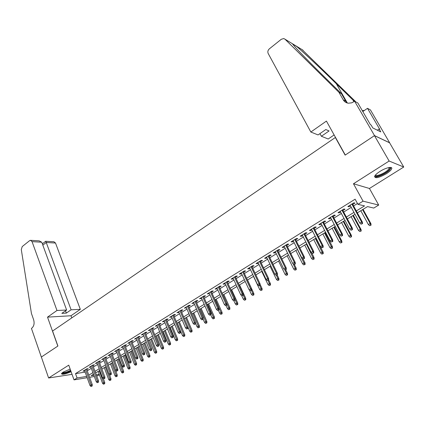 <?xml version="1.0" encoding="UTF-8"?>
<svg xmlns="http://www.w3.org/2000/svg" width="425" height="425" viewBox="0 0 425 425"><rect width="100%" height="100%" fill="white"/><g stroke="black" fill="none" stroke-linecap="round" stroke-linejoin="round"><path stroke-width="0.64" d="M70.168 369.086L63.139 372.135L61.434 373.671C62.077 374.877 65.301 374.223 71.108 371.716M386.288 173.772C389.167 171.923 390.947 170.308 391.632 168.916C393.093 166.032 385.9 167.556 379.902 171.456C377.049 173.299 375.302 174.898 374.653 176.253C374.866 178.776 378.744 177.947 386.288 173.772M99.376 374.776L96.783 376.12M87.152 377.708L74.024 379.876L68.754 365.149L48.604 377.984L41.363 357.027L57.912 346.03L52.572 331.033L335.352 137.503L345.137 155.125L374.457 135.639L389.603 142.811L403.75 167.025L389.135 161.032L353.467 183.759L363.062 201.163L378.707 205.068L373.772 208.064L367.54 206.598L357.34 212.84M353.467 183.759L369.442 188.477L403.75 167.025M369.442 188.477L378.707 205.068M48.604 377.984L72.048 374.345M374.457 135.639L389.135 161.032M86.758 369.575L88.241 368.656L86.642 368.895L82.96 371.184L84.66 370.876M92.942 365.739L94.44 364.804L92.852 365.038L89.117 367.359L90.838 367.041M99.206 361.85L100.72 360.91L99.137 361.128L95.354 363.481L97.097 363.157M105.549 357.908L107.079 356.963L105.501 357.175L101.671 359.555L103.429 359.226M111.977 353.924L113.523 352.962L111.95 353.164L108.072 355.576L109.852 355.242M118.485 349.881L120.047 348.909L118.485 349.106L114.553 351.544L116.354 351.204M125.078 345.785L126.661 344.808L125.104 344.988L121.125 347.464L122.942 347.113M131.761 341.636L133.36 340.648L131.814 340.818L127.776 343.326L129.614 342.97M138.534 337.434L140.144 336.435L138.608 336.595L134.523 339.134L136.383 338.773M145.393 333.173L147.023 332.164L145.499 332.313L141.355 334.889L143.236 334.517M152.347 328.86L153.999 327.834L152.479 327.973L148.282 330.586L150.184 330.204M159.396 324.482L161.064 323.452L159.556 323.574L155.3 326.219L157.223 325.832M166.542 320.046L168.226 319.005L166.733 319.117L162.414 321.799L164.363 321.401M173.782 315.552L175.488 314.495L174.006 314.596L169.628 317.316L171.599 316.907M181.13 310.994L182.851 309.926L181.379 310.011L176.938 312.768L178.936 312.354M188.572 306.372L190.315 305.288L188.854 305.368L184.354 308.162L186.373 307.737M196.122 301.686L197.885 300.592L196.435 300.656L191.872 303.487L193.917 303.057M203.782 296.932L205.562 295.827L204.127 295.874L199.5 298.748L201.567 298.308M211.544 292.113L213.345 290.992L211.926 291.024L207.23 293.941L209.323 293.489M219.422 287.22L221.244 286.089L219.837 286.11L215.077 289.069L216.495 289.037L217.196 288.602M227.412 282.258L229.256 281.116L227.864 281.116L223.035 284.123L224.437 284.107L225.181 283.645M235.519 277.228L237.389 276.069L236.008 276.059L231.11 279.103L232.496 279.103L233.277 278.619M243.748 272.122L245.634 270.948L244.274 270.922L239.302 274.013L240.672 274.029L241.501 273.514M252.094 266.937L254.007 265.752L252.657 265.71L247.61 268.844L248.97 268.882L249.842 268.34M260.567 261.678L262.501 260.477L261.173 260.419L256.047 263.601L257.385 263.654L258.304 263.086M269.163 256.344L271.123 255.127L269.811 255.048L264.61 258.278L265.933 258.347L266.895 257.752M277.892 250.925L279.873 249.693L278.582 249.597L273.302 252.875L274.608 252.965L275.618 252.333M286.753 245.422L288.761 244.178L287.486 244.062L282.126 247.393L283.411 247.499L284.474 246.84M295.747 239.838L297.782 238.579L296.528 238.441L291.088 241.825L292.352 241.947L293.462 241.257M304.884 234.17L306.946 232.889L305.713 232.735L300.183 236.167L301.431 236.311L302.595 235.588M314.165 228.406L316.248 227.115L315.037 226.934L309.421 230.424L310.648 230.589L311.865 229.835M323.584 222.557L325.699 221.244L324.509 221.048L318.808 224.591L320.009 224.777L321.284 223.991M333.158 216.617L335.298 215.289L334.135 215.066L328.339 218.668L329.518 218.875L330.847 218.052M342.885 210.577L345.052 209.233L343.91 208.988L338.024 212.649L339.182 212.877L340.568 212.017M356.309 210.949L364.549 205.891L357.935 204.335L355.119 199.192L75.512 373.623L85.117 372.13M87.221 370.844L91.306 368.316M93.415 367.014L97.569 364.438M99.684 363.131L103.918 360.512M106.037 359.199L110.341 356.533M112.471 355.215L116.854 352.5M118.984 351.178L123.447 348.415M125.588 347.092L130.13 344.277M132.281 342.948L136.903 340.085M139.06 338.752L143.767 335.835M145.929 334.496L150.721 331.532M152.888 330.188L157.771 327.165M159.949 325.816L164.916 322.74M167.099 321.39L172.162 318.256M174.351 316.896L179.509 313.708M181.703 312.348L186.958 309.097M189.157 307.732L194.507 304.417M196.717 303.052L202.167 299.678M204.383 298.302L209.934 294.865M212.16 293.489L217.818 289.988M220.049 288.607L225.813 285.037M228.05 283.65L233.92 280.017M236.167 278.625L242.154 274.917M244.402 273.525L250.506 269.748M252.763 268.35L258.979 264.499M261.242 263.096L267.585 259.17M269.854 257.768L276.319 253.762M278.593 252.354L285.186 248.274M287.465 246.861L294.185 242.702M296.475 241.283L303.328 237.038M305.623 235.615L312.614 231.29M314.914 229.867L322.044 225.452M324.355 224.023L331.622 219.518M333.938 218.083L341.36 213.493M343.676 212.054L351.247 207.368M353.573 205.928L357.478 203.511M352.766 204.446L354.96 203.081L353.844 202.815L347.862 206.534L348.999 206.784L350.444 205.886M74.024 379.876L77.079 377.984L86.684 376.422M75.512 373.623L77.079 377.984M357.935 204.335L363.062 201.163M94.334 376.523L89.585 377.304M93.495 374.25L91.12 375.7L93.867 375.254M96.316 374.855L99.232 374.382M354.997 214.274L347.374 218.933M345.042 220.363L337.572 224.931M335.24 226.36L327.919 230.839M325.598 232.257L318.421 236.645M316.104 238.064L309.071 242.367M306.76 243.785L299.859 248.003M297.558 249.411L290.796 253.55M288.495 254.952L281.865 259.011M279.57 260.413L273.068 264.392M270.783 265.79L264.403 269.694M262.124 271.086L255.871 274.917M253.597 276.303L247.456 280.059M245.193 281.446L239.174 285.127M236.916 286.508L231.003 290.126M228.756 291.502L222.955 295.051M220.713 296.422L215.023 299.901M212.782 301.272L207.198 304.688M204.967 306.053L199.49 309.405M197.264 310.765L191.882 314.059M189.667 315.414L184.386 318.644M182.176 319.993L176.991 323.165M174.792 324.514L169.697 327.627M167.503 328.971L162.504 332.031M160.315 333.37L155.407 336.372M153.228 337.705L148.41 340.653M146.232 341.982L141.498 344.882M139.331 346.205L134.683 349.047M132.526 350.37L127.957 353.164M125.805 354.482L121.316 357.223M119.175 358.535L114.766 361.234M112.63 362.541L108.301 365.192M106.17 366.493L101.915 369.097M99.79 370.398L95.609 372.953M88.798 375.142L92.894 372.624M95.009 371.328L99.184 368.767M101.304 367.466L105.554 364.857M107.679 363.55L112.003 360.899M114.139 359.587L118.538 356.888M120.679 355.571L125.162 352.824M127.309 351.507L131.872 348.707M134.024 347.384L138.667 344.532M140.834 343.203L145.557 340.303M147.73 338.969L152.543 336.016M154.721 334.682L159.619 331.67M161.808 330.331L166.797 327.266M168.991 325.922L174.069 322.803M176.269 321.454L181.448 318.277M183.653 316.922L188.928 313.687M191.138 312.327L196.509 309.028M198.73 307.668L204.202 304.311M206.428 302.94L212.006 299.519M214.237 298.148L219.922 294.663M222.158 293.287L227.949 289.733M230.196 288.357L236.098 284.734M238.351 283.353L244.364 279.661M246.622 278.274L252.753 274.513M255.021 273.121L261.263 269.285M263.543 267.888L269.907 263.978M272.191 262.581L278.683 258.597M280.967 257.189L287.592 253.13M289.882 251.722L296.634 247.578M298.934 246.165L305.819 241.937M308.125 240.523L315.148 236.215M317.464 234.791L324.626 230.398M326.947 228.974L334.252 224.49M336.579 223.061L344.032 218.487M346.364 217.053L353.972 212.383M348.612 206.067L348.999 206.784M338.799 212.165L339.182 212.877M329.147 218.168L329.518 218.875M319.642 224.071L320.009 224.777M310.287 229.888L310.648 230.589M301.075 235.615L301.431 236.311M292.002 241.251L292.352 241.947M283.071 246.808L283.411 247.499M274.268 252.275L274.608 252.965M265.604 257.662L265.933 258.347M257.061 262.969L257.385 263.654M248.646 268.202L248.97 268.882M240.359 273.355L240.672 274.029M232.188 278.433L232.496 279.103M224.134 283.438L224.437 284.107M216.192 288.373L216.495 289.037M208.367 293.239L208.664 293.898M200.653 298.031L200.94 298.695M193.046 302.759L193.327 303.418M185.544 307.424L185.821 308.077M178.144 312.024L178.42 312.672M170.845 316.556L171.116 317.209M163.646 321.034L163.917 321.677M156.549 325.444L156.809 326.087M149.542 329.8L149.802 330.438M142.63 334.098L142.885 334.735M135.809 338.337L136.064 338.969M129.078 342.518L129.327 343.15M122.437 346.646L122.682 347.278M115.882 350.721L116.121 351.348M109.411 354.748L109.645 355.369M103.02 358.716L103.254 359.337M96.714 362.637L96.942 363.253M90.488 366.509L90.711 367.12M84.336 370.329L84.559 370.94M362.079 223.561L361.064 224.166L362.52 223.635L362.079 223.561L361.579 221.94L359.757 223.04L350.057 205.169M351.847 204.058L361.579 221.94L362.371 222.084L352.378 203.729M362.52 223.635L362.371 222.084M359.757 223.04L361.064 224.166M369.654 225.675L371.067 225.154L369.654 225.675L368.374 224.575L370.164 223.508L370.913 223.646L363.062 209.339M370.648 225.085L370.164 223.508L362.562 209.647M368.374 224.575L360.798 210.726M370.913 223.646L371.067 225.154M389.645 167.423L389.985 167.647C390.416 168.226 389.922 169.182 388.503 170.515C384.375 174.5 374.478 178.091 375.233 175.318M375.53 174.962C375.939 176.795 384.296 173.485 387.786 170.117L389.194 168.364L389.178 167.487M374.521 176.72C376.284 178.022 385.433 174.075 389.358 170.324L391.255 167.562M61.503 373.533C63.421 373.835 66.544 373.007 70.863 371.046M70.794 370.85C66.119 372.964 63.208 373.649 62.071 372.906M62.528 372.544C64.175 372.842 66.868 372.109 70.608 370.334M310.845 132.032L268.18 53.481C267.484 51.792 267.883 50.24 269.365 48.827L281.302 39.275L283.735 38.553L284.984 39.19L338.911 92.289L343.251 99.87C344.404 101.798 346.109 102.908 348.373 103.211L351.709 102.839L354.641 101.246L374.51 135.607L345.286 155.029L326.427 121.077L310.845 132.032L318.065 134.932L325.794 129.551L329.072 130.948L321.396 136.266L319.945 133.62M302.143 49.672L355.284 101.315L352.962 100.034L336.287 83.714C320.657 68.377 302.265 51.122 296.087 45.974L292.32 43.669L295.093 47C299.832 52.328 312.088 64.834 324.376 76.898L341.44 93.681L345.753 101.214L347.22 102.988M341.44 93.681L338.911 92.289M355.284 101.315L355.523 101.734M353.945 101.734L352.962 100.034M374.51 135.607L389.651 142.779L370.473 109.963L367.492 108.322L379.764 129.37L379.121 129.041L377.373 130.209M354.641 101.246L357.866 103.025L370.409 124.663L371.094 125.003L372.794 127.936L380.789 131.904L379.121 129.041M334.124 134.938L328.212 139.007L321.396 136.266M367.492 108.322L362.812 111.552M362.249 110.585L364.342 110.5M56.977 310.489L32.061 241.644L30.488 240.316L29.601 240.667L22.238 246.558L21.293 249.528L31.434 313.448L33.665 319.855C34.616 323.441 33.979 326.23 31.753 328.222L31.45 328.435L41.337 357.048L57.821 346.088L47.52 317.135L56.977 310.489L66.624 310.016L61.843 313.347L66.332 313.103L71.103 309.798L80.325 309.347L55.51 243.036L46.245 242.484L42.824 245.161M71.103 309.798L46.245 242.484L45.677 241.246L42.351 243.865M71.777 317.889L70.991 315.754L80.325 309.347M47.52 317.135L70.991 315.754M66.624 310.016L41.746 242.218L32.061 241.644M45.64 241.278L53.943 241.756L55.51 243.036M66.332 313.103L65.493 310.808M30.712 240.332L39.18 240.847L41.746 242.218M352.006 229.612L351.007 230.212L352.458 229.681L352.006 229.612L351.507 228.007L349.711 229.091L340.186 211.305M341.95 210.21L351.507 228.007L352.32 228.135L342.502 209.865M352.458 229.681L352.32 228.135M349.711 229.091L351.007 230.212M342.093 235.567L341.11 236.157L342.555 235.631L342.093 235.567L341.599 233.978L339.83 235.041L330.475 217.34M332.212 216.261L341.599 233.978L342.428 234.09L332.786 215.905M342.555 235.631L342.428 234.09M339.83 235.041L341.11 236.157M332.339 241.427L331.373 242.011L332.807 241.48L332.339 241.427L331.845 239.854L330.108 240.901L320.912 223.284M322.623 222.222L331.845 239.854L332.69 239.95L323.218 221.85M332.807 241.48L332.69 239.95M330.108 240.901L331.373 242.011M322.734 247.196L321.783 247.77L323.212 247.244L322.734 247.196L322.246 245.634L320.535 246.665L311.504 229.133M313.188 228.087L322.246 245.634L323.106 245.719L313.799 227.704M323.212 247.244L323.106 245.719M320.535 246.665L321.783 247.77M359.8 231.545L361.202 231.03L359.8 231.545L358.535 230.451L360.294 229.399L361.064 229.521L353.35 215.284M360.777 230.961L360.294 229.399L352.824 215.602M358.535 230.451L351.087 216.665M361.064 229.521L361.202 231.03M350.099 237.325L351.496 236.805L350.099 237.325L348.845 236.236L350.577 235.2L351.363 235.307L343.783 221.133M351.061 236.752L350.577 235.2L343.241 221.468M348.845 236.236L341.53 222.509M351.363 235.307L351.496 236.805M340.542 243.01L341.939 242.494L340.542 243.01L339.309 241.931L341.015 240.911L341.817 241.007L334.363 226.892M341.493 242.447L341.015 240.911L333.8 227.242M339.309 241.931L332.116 228.268M341.817 241.007L341.939 242.494M331.139 248.614L332.525 248.099L331.139 248.614L329.917 247.536L331.596 246.537L332.414 246.612L325.088 232.571M332.074 248.057L324.503 232.927M329.917 247.536L322.846 233.941M332.414 246.612L332.525 248.099M313.283 252.88L312.348 253.443L313.772 252.912L313.283 252.88L312.795 251.329L311.111 252.344L302.239 234.892M303.896 233.862L312.795 251.329L313.677 251.398L304.528 233.468M313.772 252.912L313.677 251.398M311.111 252.344L312.348 253.443M321.874 254.129L323.255 253.619L321.874 254.129L320.668 253.061L322.32 252.073L323.154 252.137L315.956 238.159M322.793 253.582L315.35 238.526M320.668 253.061L313.719 239.525M323.154 252.137L323.255 253.619M303.981 258.469L303.057 259.022L304.475 258.496L303.981 258.469L303.493 256.934L301.835 257.933L293.112 240.561M294.748 239.546L303.493 256.934L304.385 256.987L295.396 239.142M304.475 258.496L304.385 256.987M301.835 257.933L303.057 259.022M312.752 259.563L314.128 259.053L312.752 259.563L311.557 258.501L313.188 257.529L314.033 257.577L311.583 252.763M313.655 259.027L306.335 244.04M311.557 258.501L304.725 245.028M314.033 257.577L314.128 259.053M294.817 263.973L293.909 264.52L295.322 263.994L294.817 263.973L294.334 262.448L292.697 263.431L284.128 246.149M285.738 245.151L294.334 262.448L295.242 262.491L286.408 244.731M295.322 263.994L295.242 262.491M292.697 263.431L293.909 264.52M303.763 264.918L305.134 264.403L303.763 264.918L302.584 263.856L304.188 262.9L305.049 262.937L303.083 259.027M304.656 264.382L297.452 249.475M302.584 263.856L295.864 250.447M305.049 262.937L305.134 264.403M285.791 269.397L284.899 269.933L286.307 269.408L285.791 269.397L285.313 267.883L283.703 268.85L275.278 251.648M276.861 250.665L285.313 267.883L286.237 267.909L277.552 250.235M286.307 269.408L286.237 267.909M283.703 268.85L284.899 269.933M294.913 270.188L296.278 269.678L294.913 270.188L293.744 269.137L295.322 268.191L296.198 268.217L294.371 264.541M295.789 269.663L293.176 263.861M293.744 269.137L287.135 255.786M296.198 268.217L296.278 269.678M276.909 274.736L276.027 275.262L277.429 274.741L276.909 274.736L276.431 273.233L274.848 274.189L266.565 257.067M268.122 256.094L276.431 273.233L277.366 273.248L268.828 255.659M277.429 274.741L277.366 273.248M274.848 274.189L276.027 275.262M286.19 275.384L287.55 274.874L286.19 275.384L285.032 274.337L286.588 273.402L287.481 273.418L285.696 269.779M287.056 274.869L284.883 269.918M285.032 274.337L278.534 261.046M287.481 273.418L287.55 274.874M268.154 279.995L267.288 280.516L268.685 279.995L268.154 279.995L267.681 278.502L266.119 279.443L257.98 262.4M259.516 261.449L267.681 278.502L268.627 278.508L260.238 260.998M268.685 279.995L268.627 278.508M266.119 279.443L267.288 280.516M277.594 280.5L278.949 279.995L277.594 280.5L276.452 279.459L277.987 278.54L278.885 278.545L277.132 274.922M278.449 279.995L276.399 275.267M276.452 279.459L270.061 266.231M278.885 278.545L278.949 279.995M259.537 285.175L258.682 285.685L260.068 285.164L259.537 285.175L259.059 283.698L257.523 284.623L249.518 267.66M251.032 266.719L259.059 283.698L260.02 283.688L251.77 266.257M260.068 285.164L260.02 283.688M257.523 284.623L258.682 285.685M269.126 285.547L270.475 285.037L269.126 285.547L267.989 284.511L269.503 283.603L270.422 283.597L268.68 279.969M269.965 285.042L267.978 280.415M267.989 284.511L261.704 271.341M270.422 283.597L270.475 285.037M251.042 290.275L250.197 290.785L251.584 290.264L251.042 290.275L250.569 288.814L249.055 289.723L241.182 272.839M242.675 271.915L250.569 288.814L251.542 288.793L243.429 271.442M251.584 290.264L251.542 288.793M249.055 289.723L250.197 290.785M260.775 290.519L262.119 290.009L260.775 290.519L259.654 289.483L261.147 288.596L262.076 288.575L260.042 284.277M261.603 290.025L259.648 285.419M259.654 289.483L253.475 276.377M262.076 288.575L262.119 290.009M242.67 295.306L241.841 295.805L243.217 295.285L242.67 295.306L242.202 293.85L240.709 294.753L232.969 277.945M234.441 277.031L242.202 293.85L243.19 293.818L235.211 276.553M243.217 295.285L243.19 293.818M240.709 294.753L241.841 295.805M252.551 295.418L253.89 294.913L252.551 295.418L251.441 294.392L252.912 293.51L253.847 293.484L247.547 280.006M253.364 294.929L251.435 290.355M251.441 294.392L249.422 290.068M253.847 293.484L253.89 294.913M234.425 300.263L233.607 300.751L234.977 300.236L234.425 300.263L233.957 298.817L232.486 299.705L224.873 282.976M226.323 282.078L233.957 298.817L234.956 298.775L227.109 281.589M234.977 300.236L234.956 298.775M232.486 299.705L233.607 300.751M244.439 300.247L245.772 299.742L244.439 300.247L243.339 299.227L244.789 298.361L245.74 298.318L239.535 284.904M245.246 299.768L243.212 294.945M243.339 299.227L241.703 295.678M245.74 298.318L245.772 299.742M226.297 305.145L225.489 305.628L226.86 305.113L226.297 305.145L225.834 303.71L224.384 304.587L216.893 287.938M218.322 287.05L225.834 303.71L226.844 303.657L219.119 286.551M226.86 305.113L226.844 303.657M224.384 304.587L225.489 305.628M236.443 305.012L237.772 304.507L236.443 305.012L235.354 303.992L236.783 303.142L237.745 303.089L231.641 289.738M237.235 304.534L234.961 299.147M235.354 303.992L233.872 300.741M237.745 303.089L237.772 304.507M218.285 309.958L217.494 310.436L218.854 309.921L218.285 309.958L217.823 308.534L216.394 309.395L209.031 292.825M210.439 291.948L217.823 308.534L218.843 308.476L211.252 291.444M218.854 309.921L218.843 308.476M216.394 309.395L217.494 310.436M228.56 309.703L229.883 309.203L228.56 309.703L227.481 308.693L228.894 307.854L229.861 307.79L223.853 294.498M229.341 309.241L223.077 294.971M227.481 308.693L226.079 305.58M229.861 307.79L229.883 309.203M210.391 314.702L209.61 315.169L210.965 314.659L210.391 314.702L209.934 313.289L208.521 314.139L201.275 297.643M202.661 296.783L209.934 313.289L210.959 313.22L203.49 296.267M210.965 314.659L210.959 313.22M208.521 314.139L209.61 315.169M220.782 314.335L222.1 313.836L220.782 314.335L219.72 313.326L221.112 312.497L222.089 312.428L216.176 299.195M221.558 313.873L215.39 299.678M219.72 313.326L218.338 310.229M222.089 312.428L222.1 313.836M202.608 319.377L201.838 319.839L203.187 319.329L202.608 319.377L202.151 317.98L200.759 318.814L193.63 302.398M195.001 301.548L202.151 317.98L203.187 317.895L195.835 301.027M205.557 323.404L206.863 322.904L205.557 323.404L204.515 322.405L203.177 319.334L203.187 317.895M200.759 318.814L201.838 319.839M213.116 318.899L214.428 318.399L213.116 318.899L212.064 317.9L213.435 317.082L214.423 317.002L208.606 303.827M213.881 318.447L207.804 304.321M212.064 317.9L210.704 314.813M214.423 317.002L214.428 318.399M194.932 323.988L194.172 324.445L195.516 323.935L194.932 323.988L194.48 322.602L193.109 323.425L186.092 307.084M187.441 306.244L194.48 322.602L195.527 322.506L188.291 305.718M195.516 323.935L195.527 322.506M193.109 323.425L194.172 324.445M204.515 322.405L205.865 321.598L206.863 321.513L201.137 308.396M206.306 322.957L200.324 308.895M206.863 321.513L206.863 322.904M187.367 328.536L186.617 328.987L187.956 328.477L187.367 328.536L186.915 327.154L185.566 327.973L178.659 311.706M179.988 310.877L186.915 327.154L187.972 327.053L180.848 310.34M187.956 328.477L187.972 327.053M185.566 327.973L186.617 328.987M198.098 327.845L199.399 327.346L198.098 327.845L197.067 326.852L198.401 326.055L199.405 325.959L193.768 312.906M198.842 327.404L192.939 313.411M197.067 326.852L195.521 323.266M199.405 325.959L199.399 327.346M179.908 333.019L179.164 333.466L180.498 332.956L179.908 333.019L179.456 331.649L178.123 332.451L171.328 316.258M172.64 315.446L179.456 331.649L180.519 331.543L173.512 314.904M180.498 332.956L180.519 331.543M178.123 332.451L179.164 333.466M190.74 332.228L192.036 331.728L190.74 332.228L189.72 331.24L192.052 330.347L186.495 317.353M191.473 331.792L185.661 317.863M189.72 331.24L187.967 327.128M192.052 330.347L192.036 331.728M172.545 337.439L171.817 337.88L173.145 337.37L172.545 337.439L172.098 336.085L170.786 336.871L164.093 320.753M165.389 319.951L172.098 336.085L173.172 335.962L166.271 319.403M173.145 337.37L173.172 335.962M170.786 336.871L171.817 337.88M183.483 336.547L184.774 336.053L183.483 336.547L182.474 335.564L184.795 334.677L179.323 321.741M184.206 336.117L178.479 322.256M182.474 335.564L177.193 323.043M184.795 334.677L184.774 336.053M165.288 341.801L164.571 342.231L165.888 341.727L165.288 341.801L164.842 340.452L163.545 341.233L156.958 325.189M158.238 324.397L164.842 340.452L165.92 340.324L159.131 323.839M165.888 341.727L165.92 340.324M163.545 341.233L164.571 342.231M176.322 340.813L177.607 340.319L176.322 340.813L175.318 339.835L177.634 338.948L172.247 326.071M177.034 340.388L171.392 326.597M175.318 339.835L170.122 327.367M177.634 338.948L177.607 340.319M158.127 346.104L157.42 346.529L158.732 346.024L158.127 346.104L157.686 344.765L156.405 345.536L149.924 329.561M151.183 328.78L157.686 344.765L158.775 344.627L152.086 328.217M158.732 346.024L158.775 344.627M156.405 345.536L157.42 346.529M169.256 345.02L170.537 344.526L169.256 345.02L168.263 344.048L170.568 343.166L165.261 330.342M169.963 344.601L164.395 330.873M168.263 344.048L163.147 331.638M170.568 343.166L170.537 344.526M151.066 350.343L150.365 350.768L151.677 350.264L151.066 350.343L150.625 349.015L149.361 349.775L142.981 333.88M144.224 333.104L150.625 349.015L151.72 348.872L145.137 332.536M151.677 350.264L151.72 348.872M149.361 349.775L150.365 350.768M144.096 354.535L143.406 354.949L144.712 354.445L144.096 354.535L143.661 353.212L142.412 353.961L136.127 338.135M137.355 337.376L143.661 353.212L144.76 353.063L138.279 336.802M144.712 354.445L144.76 353.063M142.412 353.961L143.406 354.949M137.222 358.663L136.542 359.072L137.838 358.572L137.222 358.663L136.786 357.356L135.559 358.094L129.37 342.337M130.581 341.588L136.786 357.356L137.897 357.197L131.511 341.004M137.838 358.572L137.897 357.197M135.559 358.094L136.542 359.072M162.286 349.175L163.561 348.681L162.286 349.175L161.303 348.203L163.593 347.326L158.371 334.56M162.977 348.76L157.494 335.097M161.303 348.203L156.262 335.851M163.593 347.326L163.561 348.681M155.407 353.271L156.676 352.782L155.407 353.271L154.429 352.309L156.713 351.427L151.571 338.72M156.092 352.862L150.684 339.262M154.429 352.309L149.467 340.005M156.713 351.427L156.676 352.782M148.617 357.313L149.882 356.825L148.617 357.313L147.65 356.357L149.924 355.481L144.856 342.826M149.292 356.915L143.958 343.373M147.65 356.357L142.758 344.112M149.924 355.481L149.882 356.825M130.438 362.737L129.768 363.147L131.059 362.647L130.438 362.737L130.002 361.441L128.791 362.169L122.698 346.487M123.893 345.743L130.002 361.441L131.118 361.271L124.833 345.158M131.059 362.647L131.118 361.271M128.791 362.169L129.768 363.147M141.913 361.308L143.172 360.82L141.913 361.308L140.951 360.352L143.22 359.481L138.226 346.885M142.577 360.91L137.323 347.438M140.951 360.352L136.138 348.16M143.22 359.481L143.172 360.82M123.744 366.764L123.08 367.163L124.371 366.663L123.744 366.764L123.314 365.468L122.118 366.191L116.115 350.577M117.289 349.844L123.314 365.468L124.435 365.298L118.24 349.254M124.371 366.663L124.435 365.298M122.118 366.191L123.08 367.163M135.293 365.245L136.547 364.762L135.293 365.245L134.348 364.299L136.6 363.428L131.681 350.885M135.952 364.857L130.767 351.443M134.348 364.299L129.598 352.16M136.6 363.428L136.547 364.762M117.141 370.733L116.482 371.126L117.767 370.632L117.141 370.733L116.705 369.447L115.526 370.159L109.613 354.62M110.776 353.892L116.705 369.447L117.837 369.272L111.738 353.297M117.767 370.632L117.837 369.272M115.526 370.159L116.482 371.126M128.764 369.139L130.013 368.656L128.764 369.139L127.824 368.193L130.071 367.322L125.221 354.838M129.412 368.751L124.302 355.401M127.824 368.193L123.144 356.108M130.071 367.322L130.013 368.656M110.617 374.648L109.969 375.041L111.249 374.547L110.617 374.648L110.187 373.378L109.023 374.08L103.201 358.604M104.348 357.892L110.187 373.378L111.318 373.192L105.315 357.292M111.249 374.547L111.318 373.192M109.023 374.08L109.969 375.041M122.315 372.98L123.558 372.497L122.315 372.98L121.38 372.04L123.617 371.174L118.841 358.743M122.953 372.598L117.911 359.311M121.38 372.04L116.774 360.007M123.617 371.174L123.558 372.497M104.178 378.516L103.541 378.903L104.816 378.409L104.178 378.516L103.753 377.251L102.6 377.947L96.863 362.541M98 361.834L103.753 377.251L104.89 377.06L98.972 361.229M104.816 378.409L104.89 377.06M102.6 377.947L103.541 378.903M115.945 376.773L117.183 376.29L115.945 376.773L115.021 375.838L117.252 374.972L112.54 362.594M116.578 376.396L111.605 363.168M115.021 375.838L110.479 363.858M117.252 374.972L117.183 376.29M97.824 382.335L97.198 382.712L98.462 382.224L97.824 382.335L97.399 381.082L96.262 381.762L90.61 366.43M91.731 365.734L97.399 381.082L98.542 380.88L92.714 365.123M98.462 382.224L98.542 380.88M96.262 381.762L97.198 382.712M109.655 380.518L110.888 380.035L109.655 380.518L108.742 379.583L110.962 378.723L109.331 374.388M110.282 380.141L105.379 366.977M108.742 379.583L104.263 367.657M110.962 378.723L110.888 380.035M91.55 386.107L90.929 386.479L92.193 385.99L91.55 386.107L91.125 384.859L90.01 385.533L84.437 370.265M85.542 369.58L91.125 384.859L92.278 384.652L86.535 368.964M92.193 385.99L92.278 384.652M90.01 385.533L90.929 386.479M103.445 384.216L104.677 383.738L103.445 384.216L102.537 383.286L104.752 382.431L103.371 378.728M104.061 383.844L99.227 370.738M102.537 383.286L98.127 371.413M104.752 382.431L104.677 383.738M345.753 101.214L343.251 99.87M303.02 50.203L296.087 45.974M292.32 43.669L284.984 39.19M336.287 83.714L347.363 103.025M389.236 167.477L389.985 167.647M388.732 167.567L389.194 168.364M296.597 46.405L292.474 43.892"/></g></svg>
